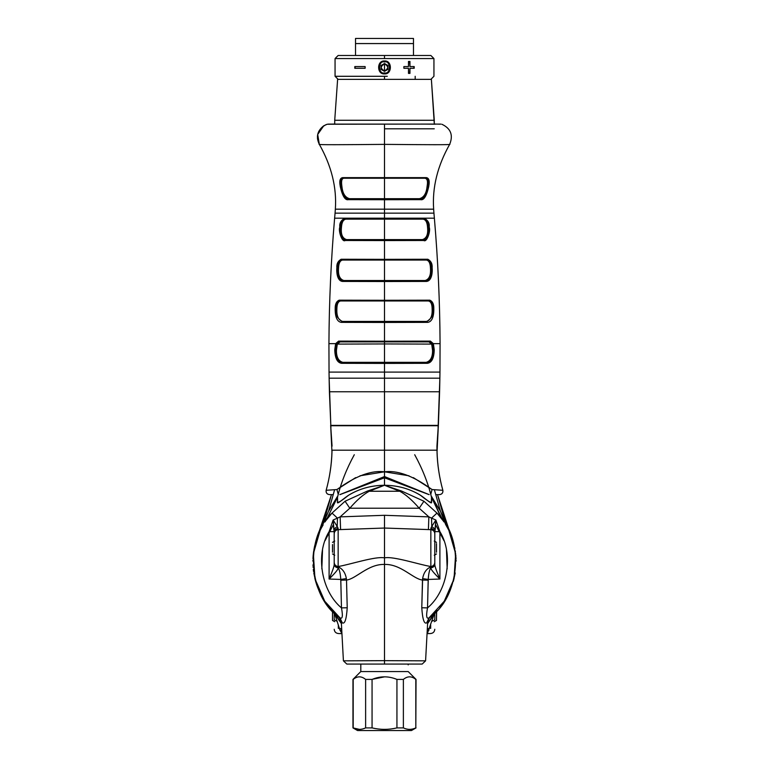 <?xml version="1.0" encoding="UTF-8"?>
<svg xmlns="http://www.w3.org/2000/svg" width="769" height="769" viewBox="0 0 769 769"><rect width="100%" height="100%" fill="white"/><g stroke="black" fill="none" stroke-linecap="round" stroke-linejoin="round"><path stroke-width="1.15" d="M384.5 128.798L434.274 128.798M435.369 612.172L437.023 610.442L435.369 612.172M439.955 607.077L441.973 604.482L439.955 607.077M444.069 601.502L446.058 598.349L444.069 601.502M447.683 595.466L449.98 590.746L447.683 595.466M429.352 617.728L427.699 621.823L425.584 660.84L427.699 621.823L426.699 622.852L429.102 617.786L444.261 601.223L454.037 578.846L455.652 553.786L448.865 530.427M434.389 501.696L440.435 511.26L434.379 489.709L440.435 511.26L450.153 533.215L437.513 494.621L449.74 532.283M455.777 555.035L455.892 556.439M455.969 557.467L456.036 558.765L455.969 557.467M456.094 561.168L456.075 559.976M454.114 545.038L454.248 545.634L454.114 545.038M454.652 547.499L454.873 548.595L454.662 547.499M455.277 550.96L455.411 551.921L455.277 550.96M434.149 613.374L427.602 623.611L433.697 614.94L433.543 613.998M430.678 624.899L430.678 628.388M434.793 614.412L434.793 619.862L431.774 621.314L434.793 619.862C434.793 631.666 434.793 631.666 434.793 619.862L434.793 613.864L433.985 613.71M334.207 554.93L334.207 564.215C334.342 565.869 332.631 570.809 329.094 579.028C335.39 572.828 338.418 569.098 338.177 567.839L338.168 567.532C339.6 570.108 340.456 574.078 340.763 579.442L329.094 579.028L329.103 531.629L329.094 579.028L340.763 579.442L341.465 607.894C321.163 590.976 315.184 554.103 329.103 531.629L334.188 531.639L334.207 564.215L334.207 540.991M428.487 618.978L426.699 622.852C424.18 624.313 422.546 619.285 421.777 607.76L422.489 580.047C413.193 579.067 400.889 563.898 384.5 564.436L384.5 557.89C393.142 555.891 420.403 564.975 430.842 566.503L430.842 529.658L430.842 566.503C420.403 564.975 393.142 555.891 384.5 557.89L384.5 528.043L430.842 529.658C433.235 529.976 434.552 531.312 434.793 533.667L434.812 531.639L439.897 531.629C453.816 554.103 447.837 590.976 427.535 607.894L428.237 579.442L439.906 579.028L439.897 531.629L439.906 579.028L428.237 579.442C428.544 574.078 429.4 570.108 430.832 567.532L430.823 567.839C430.582 569.098 433.61 572.828 439.906 579.028C436.369 570.809 434.658 565.869 434.793 564.215L434.793 540.991M443.386 521.055L436.984 513.086L423.93 501.234L419.192 508.222L349.808 508.222C356.681 500.254 363.151 494.602 369.216 491.247L399.784 491.247L369.216 491.247L384.5 485.258L399.784 491.247C405.849 494.602 412.319 500.254 419.192 508.222L428.862 516.874L384.5 515.297L340.138 516.874L349.808 508.222L419.192 508.222L428.862 516.874L428.41 529.581L384.5 528.043L384.5 515.297L428.862 516.874L431.544 518.123L436.984 513.086L440.839 517.604M332.439 610.942L324.874 601.425M323.836 599.81L320.567 594.014M316.501 584.19L315.521 580.951M315.415 580.585L314.819 578.23M313.579 571.578L313.31 569.406L313.579 571.578M313.07 566.618L313.118 567.359M313.002 565.503L312.973 564.946L313.002 565.503M313.252 554.718L313.012 557.794M313.31 554.17L313.579 551.988M313.877 550.018L314.021 549.191M314.752 545.634L318.856 533.196L328.565 511.26L334.621 489.709L328.565 511.26L336.236 498.475M315.117 544.125L316.386 539.713L315.117 544.125M317.039 537.8L331.487 494.621L318.847 533.215L328.565 511.26L320.635 529.418M320.663 529.36L321.298 528.149M321.529 527.707L321.913 527.015M322.355 526.236L322.932 525.246M327.748 518.133L331.872 513.25M328.353 517.364L332.016 513.086C304.015 537.694 308.523 597.638 339.898 617.786L338.841 616.94L339.898 617.786L342.301 622.852C344.82 624.313 346.454 619.285 347.223 607.76L346.511 580.047C355.807 579.067 368.111 563.898 384.5 564.436L384.5 660.658L425.584 660.84L384.5 660.658L384.5 664.07L422.181 664.07L425.584 660.84M319.02 590.746L320.711 594.293L319.02 590.746M320.798 594.456L321.317 595.466L320.798 594.456M322.942 598.349L324.931 601.502L322.942 598.349M327.027 604.482L329.045 607.077L327.027 604.482M331.977 610.442L333.631 612.172L331.977 610.442M313.031 557.467L312.973 558.717M312.925 560.12L312.906 561.168M313.589 551.921L313.723 550.96L313.589 551.921M314.127 548.595L314.348 547.499L314.127 548.595M315.944 541.136C316.607 539.021 316.607 539.021 315.944 541.136C316.607 539.021 316.607 539.021 315.944 541.136L316.376 539.761M314.425 547.086L314.761 545.577L314.425 547.086M334.851 613.374L341.398 623.611L335.303 614.94L335.457 613.998M338.322 624.899L338.322 628.388M335.015 613.71L334.207 613.864L334.207 619.862C334.207 631.666 334.207 631.666 334.207 619.862C334.207 631.666 334.207 631.666 334.207 619.862L334.207 614.412M453.056 541.136C452.393 539.021 452.393 539.021 453.056 541.136M452.72 540.069L452.557 539.559M441.569 518.546L431.476 497.168L433.456 499.879M326.056 520.43L327.431 518.546M445.568 599.166L442.271 604.078M333.438 611.98C319.664 594.87 319.664 594.87 333.438 611.98L334.207 613.864L333.438 611.98L334.332 613.749L335.563 614.047M427.324 628.763L429.64 628.388L427.324 628.763M433.908 613.72L434.543 612.989L433.908 613.72M339.36 628.388L341.676 628.763L339.36 628.388M447.222 526.554L440.435 511.26L432.764 498.475M414.702 454.719C422.469 468.917 428.064 483.067 431.476 497.168C428.064 483.067 422.469 468.917 414.702 454.719M436.984 513.086C464.985 537.694 460.477 597.638 429.102 617.786C426.487 619.41 425.959 616.113 427.535 607.894L421.777 607.76L422.633 578.586C423.69 572.607 426.487 568.666 431.053 566.772L430.842 566.503C433.235 566.186 434.552 564.859 434.793 562.514L434.812 531.639L430.9 528.476C433.264 528.784 434.562 529.995 434.793 532.11C434.562 529.995 433.264 528.784 430.9 528.476L430.842 529.658L428.41 529.581L428.862 516.874L431.544 518.123L431.784 526.467L435.216 529.235L435.86 520.007L439.897 531.629L434.812 531.639L435.86 520.007L431.784 526.467L431.544 518.123L435.86 520.007L431.784 526.467L430.842 529.658C433.235 529.976 434.552 531.312 434.793 533.667L434.793 562.514C434.552 564.859 433.235 566.186 430.842 566.503L431.053 566.772C426.487 568.666 423.69 572.607 422.633 578.586L422.489 580.047L428.179 580.182L427.535 607.894C447.837 590.976 453.816 554.103 439.897 531.629L435.86 520.007L431.544 518.123L436.984 513.086L423.93 501.234L401.581 491.045L384.5 485.258L384.5 477.789L384.5 485.258C398.131 485.383 410.396 488.901 421.297 495.803C426.545 499.542 432.207 504.81 431.563 502.167L431.745 496.812M427.256 630.022L429.064 630.071L427.256 630.022M434.591 612.941L427.66 632.752M435.562 611.98L434.793 613.864L435.562 611.98L434.668 613.749L433.437 614.047M448.365 529.418L445.684 524.602L440.435 511.26M443.963 521.911L443.492 521.209M431.947 497.034L432.265 497.562M401.581 491.045L399.784 491.247C405.849 494.602 412.319 500.254 419.192 508.222L423.93 501.234L401.581 491.045L384.5 485.258C370.869 485.383 358.604 488.901 347.703 495.803C342.455 499.542 336.793 504.81 337.437 502.167L337.524 497.168C340.936 483.067 346.531 468.917 354.298 454.719C346.531 468.917 340.936 483.067 337.524 497.168L337.61 502.445C338.879 502.484 342.628 500.023 348.847 495.053C359.517 488.661 371.398 485.393 384.5 485.258C397.602 485.393 409.483 488.661 420.153 495.053C426.372 500.023 430.121 502.484 431.39 502.445L431.476 497.168L442.819 520.248M434.793 562.793L434.793 564.215C434.658 565.869 436.369 570.809 439.906 579.028C433.61 572.828 430.582 569.098 430.823 567.839C433.226 567.56 434.543 566.349 434.793 564.215C434.543 566.349 433.226 567.56 430.823 567.839L430.832 567.532C433.226 567.243 434.543 566.003 434.793 563.802L434.793 562.793C434.591 565.061 433.351 566.378 431.053 566.772C433.351 566.378 434.591 565.061 434.793 562.793L434.793 563.802C434.543 566.003 433.226 567.243 430.832 567.532C429.4 570.108 428.544 574.078 428.237 579.442L428.179 580.182L422.489 580.047C413.193 579.067 400.889 563.898 384.5 564.436L384.5 660.658L343.416 660.84L341.301 621.823L343.416 660.84L346.819 664.07L422.181 664.07M434.793 538.165L434.793 533.503L434.793 538.165M427.699 621.823L429.16 617.959L427.699 621.823M430.121 616.969L429.602 617.449M422.633 578.586L428.237 579.442L422.633 578.586M434.793 564.215L434.793 554.93M321.778 526.554L319.26 532.283M337.255 496.812L335.544 499.879M339.936 630.071L341.744 630.022L339.936 630.071M334.207 619.862L337.226 621.314L334.207 619.862M334.207 538.165L334.207 540.751M384.5 557.89C375.858 555.891 348.597 564.975 338.158 566.503L338.158 529.658L384.5 528.043L384.5 564.436C368.111 563.898 355.807 579.067 346.511 580.047L346.367 578.586C345.31 572.607 342.513 568.666 337.947 566.772L338.158 566.503C348.597 564.975 375.858 555.891 384.5 557.89M339.898 618.026L341.301 621.823L338.879 616.969M336.735 497.562L337.053 497.034M369.216 491.247L367.419 491.045L345.07 501.234L349.808 508.222L345.07 501.234L332.016 513.086L337.456 518.123L340.138 516.874L384.5 515.297L384.5 528.043L340.59 529.581L340.138 516.874L349.808 508.222C356.681 500.254 363.151 494.602 369.216 491.247L384.5 485.258L367.419 491.045L345.07 501.234L332.016 513.086L326.181 520.248L337.524 497.168L326.008 520.498M325.508 521.209L325.037 521.911M339.84 617.959L341.301 621.823L339.648 617.728M346.511 580.047L347.223 607.76L341.465 607.894L340.821 580.182L346.511 580.047L340.821 580.182L340.763 579.442L346.367 578.586L346.511 580.047M340.763 579.442C340.456 574.078 339.6 570.108 338.168 567.532L337.947 566.772C342.513 568.666 345.31 572.607 346.367 578.586L340.763 579.442M332.016 513.086L337.456 518.123L340.138 516.874L340.59 529.581L338.158 529.658L338.158 566.503C335.765 566.186 334.448 564.859 334.207 562.514L334.207 533.667C334.448 531.312 335.765 529.976 338.158 529.658L337.216 526.467L333.14 520.007L329.103 531.629C315.184 554.103 321.163 590.976 341.465 607.894C343.041 616.113 342.513 619.41 339.898 617.786L324.739 601.223L314.963 578.846L313.348 553.786L320.135 530.427M334.207 564.215C334.342 565.869 332.631 570.809 329.094 579.028C335.39 572.828 338.418 569.098 338.177 567.839C335.774 567.56 334.457 566.349 334.207 564.215C334.457 566.349 335.774 567.56 338.177 567.839L338.168 567.532C335.774 567.243 334.457 566.003 334.207 563.802L334.207 563.802C334.457 566.003 335.774 567.243 338.168 567.532L338.158 566.503C335.765 566.186 334.448 564.859 334.207 562.514L334.207 562.793C334.409 565.061 335.649 566.378 337.947 566.772C335.649 566.378 334.409 565.061 334.207 562.793L334.207 563.244M346.819 664.07L384.5 664.07L384.5 660.658L343.416 660.84L346.819 664.07M334.207 562.793L334.207 563.802M367.419 491.045L384.5 485.258L399.784 491.247M421.777 607.76L427.535 607.894C425.959 616.113 426.487 619.41 429.102 617.786L426.699 622.852C424.18 624.313 422.546 619.285 421.777 607.76M337.456 518.123L333.14 520.007L337.456 518.123L337.216 526.467L333.14 520.007L334.188 531.639L329.103 531.629L333.14 520.007L333.784 529.235L337.216 526.467L337.456 518.123M347.223 607.76C346.454 619.285 344.82 624.313 342.301 622.852L339.898 617.786C342.513 619.41 343.041 616.113 341.465 607.894L347.223 607.76M434.812 531.639L435.216 529.235L431.784 526.467L430.948 528.12L434.812 531.639M338.158 529.658L338.1 528.476C335.736 528.784 334.438 529.995 334.207 532.11C334.438 529.995 335.736 528.784 338.1 528.476L334.188 531.639L334.207 533.667C334.448 531.312 335.765 529.976 338.158 529.658M334.188 531.639L338.052 528.12L337.216 526.467L333.784 529.235L334.188 531.639M384.5 663.416L384.5 662.667L384.5 663.416M330.43 514.865L329.295 516.191M323.134 524.9L321.846 527.14M320.01 530.697L318.404 534.263M313.214 555.122L312.993 558.227M312.973 564.888L312.993 565.417M313.348 569.762L313.56 571.425M316.27 583.469L317.857 587.958M319.135 590.996L320.711 594.293M322.672 597.878L323.518 599.301M328.824 606.799L329.44 607.558M455.219 572.953L453.364 581.364M449.98 590.746L448.289 594.293M315.636 581.364L313.781 572.953M449.692 144.303C437.494 165.921 432.149 187.549 433.649 209.178C432.149 187.549 437.494 165.921 449.692 144.303C453.412 135.133 450.797 128.442 441.829 124.242C450.797 128.442 453.412 135.133 449.692 144.303C452.499 144.908 427.304 144.755 384.5 144.37C427.304 144.755 452.499 144.908 449.692 144.303M434.389 124.078L327.161 124.242L323.749 125.789L317.693 134.45L319.308 144.303C331.506 165.921 336.851 187.549 335.351 209.178C336.851 187.549 331.506 165.921 319.308 144.303L317.462 138.776M384.5 124.261L384.5 144.37L384.5 124.117L328.276 124.107M434.274 124.03L440.099 124.194M425.132 124.097L435.177 124.203L434.302 124.078L431.38 79.361L434.274 120.272L334.726 120.272L337.62 79.361L334.726 120.272L434.274 120.272L434.274 124.078M349.078 198.69L349.568 198.69C345.194 197.508 342.657 193.528 341.955 186.752L341.859 186.069C341.08 180.85 341.849 178.235 344.147 178.235L343.301 178.235C340.763 178.668 339.994 181.282 340.994 186.069C339.994 181.282 340.763 178.668 343.301 178.235L342.589 177.629C340.013 178.1 339.216 180.907 340.215 186.069L341.09 186.752L340.994 186.069L341.859 186.069L340.994 186.069L341.09 186.752L341.955 186.752L340.311 186.742C342.484 196.162 345.175 200.469 348.386 199.661L349.078 198.69C345.925 199.45 343.262 195.47 341.09 186.752C343.262 195.47 345.925 199.45 349.078 198.69L384.5 198.69L384.5 178.235L384.5 199.729L420.614 199.661L384.5 199.729L384.5 198.69L419.922 198.69L420.614 199.661C423.825 200.469 426.516 196.162 428.689 186.742L427.91 186.752L428.785 186.069L428.689 186.742C426.516 196.162 423.825 200.469 420.614 199.661L419.922 198.69C423.075 199.45 425.738 195.47 427.91 186.752C425.738 195.47 423.075 199.45 419.922 198.69L419.432 198.69C423.796 197.518 426.334 193.538 427.045 186.752L427.141 186.069L428.006 186.069L427.91 186.752L427.045 186.752L427.141 186.069L428.006 186.069C429.006 181.282 428.237 178.668 425.699 178.235L384.5 178.235L384.5 177.668L426.411 177.629C428.987 178.1 429.784 180.907 428.785 186.069L427.045 186.752C426.334 193.538 423.796 197.518 419.432 198.69L349.568 198.69C345.194 197.508 342.657 193.528 341.955 186.752L341.859 186.069C341.08 180.85 341.849 178.235 344.147 178.235L425.699 178.235L426.411 177.629L342.589 177.629L343.301 178.235L384.5 178.235L384.5 144.37C341.705 144.755 316.501 144.908 319.308 144.303C316.501 144.908 341.705 144.755 384.5 144.37L384.5 177.668L342.589 177.629C340.013 178.1 339.216 180.907 340.215 186.069L340.311 186.742C342.484 196.162 345.175 200.469 348.386 199.661L384.5 199.729L384.5 209.178L335.351 209.178L433.649 209.178L384.5 209.178L384.5 213.148L433.937 213.148L433.649 209.178L433.937 213.148L335.063 213.148L335.351 209.178L335.063 213.148L384.5 213.148L384.5 218.185L334.621 218.185L335.063 213.148L334.621 218.185C331.045 260.009 329.142 301.823 328.93 343.647L329.036 372.1L328.93 343.647L335.64 343.647L334.784 350.289C335.101 358.431 337.389 362.776 341.647 363.314L384.5 363.41L384.5 372.1L329.036 372.1L439.964 372.1L440.07 343.647L439.964 372.1L384.5 372.1L384.5 378.185L439.868 378.185L439.964 372.1L439.868 378.185L329.132 378.185L329.036 372.1L329.132 378.185L384.5 378.185L384.5 391.757L329.411 391.757L329.132 378.185L330.891 427.381M425.699 178.235L424.853 178.235C427.266 178.552 428.025 181.167 427.141 186.069C428.025 181.167 427.266 178.552 424.853 178.235L425.699 178.235C428.237 178.668 429.006 181.282 428.006 186.069L428.785 186.069C429.784 180.907 428.987 178.1 426.411 177.629L425.699 178.235M348.386 199.661L384.5 199.729L384.5 218.185L434.379 218.185L433.937 213.148L434.379 218.185C437.955 260.009 439.858 301.823 440.07 343.647C439.858 301.823 437.955 260.009 434.379 218.185L344.541 218.309C341.003 220.367 339.417 223.193 339.773 226.797L339.715 227.48C338.254 230.883 342.109 242.793 345.233 240.495L384.5 240.572L384.5 259.345L341.148 259.24C337.976 261.037 336.543 263.873 336.86 267.727L336.822 268.41C336.591 270.332 336.543 280.887 342.503 281.425L384.5 281.521L384.5 300.285L339.167 300.179C336.399 301.381 335.073 304.207 335.197 308.667L335.178 309.349C335.236 317.443 337.274 321.788 341.301 322.365L384.5 322.461L384.5 341.225L338.591 341.119L335.64 343.647L334.784 349.607L335.582 349.712L336.428 344.224L335.64 343.647L336.428 344.224L335.582 349.712L336.428 349.712L337.303 344.099L340.042 341.888L336.428 344.224L339.35 341.888L338.591 341.119L335.64 343.647L328.93 343.647C329.142 301.823 331.045 260.009 334.621 218.185L424.459 218.309C427.997 220.367 429.583 223.193 429.227 226.797L429.285 227.48C430.746 230.883 426.891 242.793 423.767 240.495L384.5 240.572L384.5 259.345L427.852 259.24C431.024 261.037 432.457 263.873 432.14 267.727L432.178 268.41C432.409 270.332 432.457 280.887 426.497 281.425L384.5 281.521L384.5 300.285L339.167 300.179L339.927 300.967L384.5 300.967L384.5 300.285L384.5 300.967L428.371 300.967C430.813 301.39 432.063 303.995 432.13 308.802L433.822 309.349C433.764 317.443 431.726 321.788 427.699 322.365L384.5 322.461L384.5 341.225L430.409 341.119L433.36 343.647L440.07 343.647L433.36 343.647L434.216 350.289C433.899 358.431 431.611 362.776 427.353 363.314L384.5 363.41L384.5 391.757L439.589 391.757L439.868 378.185L438.099 427.516M342.022 321.423L342.58 321.423C338.504 320.202 336.601 316.222 336.851 309.484L336.87 308.802C336.947 303.986 338.197 301.371 340.629 300.967L339.927 300.967C337.187 302.092 335.88 304.697 335.995 308.802C335.88 304.697 337.187 302.092 339.927 300.967L339.167 300.179C336.399 301.381 335.073 304.207 335.197 308.667L335.995 308.802L335.197 308.667L335.178 309.349L335.986 309.484L335.995 308.802L336.87 308.802L335.995 308.802L335.986 309.484C334.813 313.81 336.822 317.789 342.022 321.423C336.822 317.789 334.813 313.81 335.986 309.484L336.851 309.484L336.87 308.802C336.947 303.986 338.197 301.371 340.629 300.967L429.073 300.967L429.833 300.179L384.5 300.285L429.833 300.179C432.601 301.381 433.927 304.207 433.803 308.667L433.822 309.349L433.803 308.667L433.005 308.802L433.014 309.484L432.149 309.484L432.13 308.802C432.063 303.995 430.813 301.39 428.371 300.967L429.073 300.967C431.813 302.092 433.12 304.697 433.005 308.802C433.12 304.697 431.813 302.092 429.073 300.967L429.833 300.179C432.601 301.381 433.927 304.207 433.803 308.667L432.13 308.802L432.149 309.484C432.399 316.222 430.496 320.202 426.42 321.423L426.978 321.423C432.178 317.789 434.187 313.81 433.014 309.484L432.149 309.484C432.399 316.222 430.496 320.202 426.42 321.423L427.699 322.365C431.726 321.788 433.764 317.443 433.822 309.349L433.014 309.484C434.187 313.81 432.178 317.789 426.978 321.423L384.5 321.423L384.5 322.461L427.699 322.365L426.978 321.423L342.58 321.423C338.504 320.202 336.601 316.222 336.851 309.484L335.178 309.349C335.236 317.443 337.274 321.788 341.301 322.365L384.5 322.461L384.5 321.423L342.022 321.423L341.301 322.365M384.5 300.967L384.5 321.423L384.5 300.967M343.224 280.512L343.849 280.512C339.84 279.291 338.062 275.312 338.514 268.573L338.552 267.891C338.773 263.075 340.119 260.46 342.599 260.057L341.907 260.057C338.773 261.729 337.36 264.344 337.658 267.891L338.552 267.891C338.773 263.075 340.119 260.46 342.599 260.057L341.148 259.24C337.976 261.037 336.543 263.873 336.86 267.727L337.658 267.891L336.86 267.727L336.822 268.41L337.629 268.573L337.658 267.891L337.629 268.573C337.389 270.342 337.351 280.051 343.224 280.512C337.351 280.051 337.389 270.342 337.629 268.573L338.514 268.573L338.552 267.891L337.658 267.891C337.36 264.344 338.773 261.729 341.907 260.057L427.093 260.057C430.227 261.729 431.64 264.344 431.342 267.891L431.371 268.573L430.486 268.573C430.948 275.312 429.169 279.291 425.151 280.512L384.5 280.512L384.5 281.521L426.497 281.425L425.776 280.512L343.849 280.512C339.84 279.291 338.062 275.312 338.514 268.573L336.822 268.41C336.591 270.332 336.543 280.887 342.503 281.425L384.5 281.521L384.5 280.512L343.224 280.512L342.503 281.425M427.093 260.057L426.401 260.057C428.9 260.489 430.246 263.094 430.448 267.891L432.14 267.727C432.457 263.873 431.024 261.037 427.852 259.24L384.5 259.345L384.5 260.057L427.093 260.057L427.852 259.24L426.401 260.057C428.9 260.489 430.246 263.094 430.448 267.891L431.342 267.891C431.64 264.344 430.227 261.729 427.093 260.057M341.907 260.057L384.5 260.057L384.5 259.345L341.148 259.24L341.907 260.057M430.486 268.573L430.448 267.891L430.486 268.573L432.178 268.41L432.14 267.727L431.371 268.573C431.611 270.342 431.649 280.051 425.776 280.512L426.497 281.425C432.457 280.887 432.409 270.332 432.178 268.41L431.371 268.573C431.611 270.342 431.649 280.051 425.776 280.512L425.151 280.512C429.169 279.291 430.948 275.312 430.486 268.573M384.5 260.057L384.5 280.512L384.5 260.057M384.5 240.572L423.767 240.495L423.046 239.601L384.5 239.601L384.5 240.572L384.5 239.601L346.617 239.601C342.474 238.39 340.744 234.401 341.426 227.662L341.484 226.98C341.84 222.135 343.339 219.521 345.973 219.146L345.291 219.146C341.801 221.059 340.225 223.673 340.571 226.98L339.773 226.797L339.715 227.48C338.254 230.883 342.109 242.793 345.233 240.495L345.954 239.601C342.868 241.735 339.062 230.796 340.513 227.662C339.062 230.796 342.868 241.735 345.954 239.601L345.233 240.495L384.5 240.572M423.767 240.495C426.891 242.793 430.746 230.883 429.285 227.48L428.487 227.662C429.938 230.796 426.132 241.735 423.046 239.601L423.767 240.495M423.046 239.601C426.132 241.735 429.938 230.796 428.487 227.662L427.574 227.662C428.256 234.391 426.526 238.371 422.383 239.601L423.046 239.601M346.617 239.601C342.474 238.39 340.744 234.401 341.426 227.662L341.484 226.98C341.84 222.135 343.339 219.521 345.973 219.146L384.5 219.146L384.5 239.601L384.5 218.396L344.541 218.309C341.003 220.367 339.417 223.193 339.773 226.797L340.571 226.98L340.513 227.662L339.715 227.48L341.484 226.98L340.571 226.98C340.225 223.673 341.801 221.059 345.291 219.146L344.541 218.309L345.291 219.146L423.027 219.146C425.69 219.588 427.189 222.193 427.516 226.98C427.189 222.193 425.69 219.588 423.027 219.146L424.459 218.309L384.5 218.396L384.5 219.146L423.709 219.146C427.199 221.059 428.775 223.673 428.429 226.98L429.227 226.797C429.583 223.193 427.997 220.367 424.459 218.309L423.709 219.146C427.199 221.059 428.775 223.673 428.429 226.98L428.487 227.662L427.574 227.662L427.516 226.98L429.285 227.48L429.227 226.797L427.516 226.98L427.574 227.662C428.256 234.391 426.526 238.371 422.383 239.601M341.426 227.662L340.513 227.662L341.426 227.662M433.418 349.712L433.418 350.395L434.216 350.289L434.216 349.607L432.572 350.395L432.572 349.712L433.418 349.712L432.572 344.224L433.36 343.647L430.409 341.119L384.5 341.225L384.5 363.41L427.353 363.314C431.611 362.776 433.899 358.431 434.216 350.289L432.572 350.395C432.639 357.143 430.505 361.122 426.18 362.343L426.651 362.343C430.823 361.901 433.082 357.921 433.418 350.395C433.082 357.921 430.823 361.901 426.651 362.343L427.353 363.314L426.651 362.343L342.82 362.343C338.495 361.122 336.361 357.143 336.428 350.395L334.784 350.289C335.101 358.431 337.389 362.776 341.647 363.314L384.5 363.41L384.5 362.343L342.349 362.343L341.647 363.314L342.349 362.343C338.177 361.901 335.918 357.921 335.582 350.395C335.918 357.921 338.177 361.901 342.349 362.343L342.82 362.343C338.495 361.122 336.361 357.143 336.428 350.395L336.428 349.712L335.582 349.712L335.582 350.395L336.428 350.395L337.303 344.099L384.5 343.945L384.5 362.343L426.18 362.343C430.505 361.122 432.639 357.143 432.572 350.395L431.697 344.099L384.5 343.945L431.697 344.099L428.958 341.888L431.697 344.099L432.572 349.712L433.418 349.712L434.216 349.607L433.36 343.647L432.572 344.224L428.958 341.888L430.409 341.119L429.65 341.888L432.572 344.224L433.418 349.712M335.582 350.395L335.582 349.712L334.784 349.607L334.784 350.289L335.582 350.395M384.5 341.888L384.5 343.945L337.303 344.099L340.042 341.888L339.35 341.888L429.65 341.888L338.591 341.119L339.35 341.888L384.5 341.888M438.08 427.641L438.368 425.382L330.632 425.382L438.32 425.738L384.5 425.738L384.5 476.549L429.15 494.621L384.5 476.549L384.5 471.81L408.993 475.79M355.653 477.626L336.937 489.536L338.187 494.169L336.937 489.536L326.152 490.305C329.67 477.491 331.622 464.678 331.987 451.864L332.035 450.192L436.965 450.192L436.936 446.155L437.052 451.922L436.965 450.192L384.5 450.192L384.5 471.81L360.007 475.79M339.956 494.621L384.5 477.789L429.044 494.621M339.85 494.621L384.5 476.549L339.85 494.621M413.347 477.626L432.063 489.536L430.813 494.169L432.063 489.536C428.468 487.325 405.744 469.061 384.5 471.81C363.256 469.061 340.532 487.325 336.937 489.536L326.152 490.305C325.864 492.794 326.96 494.236 329.44 494.621L333.246 494.621L329.44 494.621C326.96 494.236 325.864 492.794 326.152 490.305C329.622 477.751 331.554 464.957 331.948 451.922L330.68 425.738L384.5 425.738L384.5 450.192L332.035 450.192L331.987 451.864M438.368 425.382L439.589 391.757L384.5 391.757L384.5 425.382L438.368 425.382L437.052 451.922C437.446 464.957 439.378 477.751 442.857 490.305C443.136 492.794 442.04 494.236 439.56 494.621L435.754 494.621L439.56 494.621C442.04 494.236 443.136 492.794 442.848 490.305L432.063 489.536L442.848 490.305C439.33 477.491 437.378 464.678 437.013 451.864M439.56 494.621L439.56 494.621C442.079 494.256 443.165 492.814 442.857 490.305M330.92 427.689L329.411 391.757L384.5 391.757L384.5 425.382L330.632 425.382M332.064 446.155L330.728 426.132M436.936 446.155L438.272 426.132M436.494 609.99L436.494 620.381M436.494 618.978L436.648 610.846M332.506 618.978L332.506 611.009M332.506 620.381L332.506 612.134M436.494 543.596L436.494 552.248L436.494 543.596M332.506 544.558L332.506 552.248L332.506 544.558M428.929 618.257L432.514 615.037L428.929 618.257M336.486 615.037L340.071 618.257L336.486 615.037M384.5 564.686L384.5 563.148L384.5 564.686M384.5 560.418L384.5 558.89L384.5 560.418M384.5 551.133C377.195 551.133 377.195 551.133 384.5 551.133C391.806 551.133 391.806 551.133 384.5 551.133M384.5 576.529C389.354 576.529 389.354 576.529 384.5 576.529C379.646 576.529 379.646 576.529 384.5 576.529M316.568 584.392L317.434 586.843M317.635 587.381L319.097 590.909M324.21 600.406L325.21 601.925M316.444 539.559L318.856 533.196M325.364 539.848L325.124 540.52M322.499 550.191L321.827 568.849L322.519 550.104M446.481 550.114L447.173 568.849L446.491 550.171M443.876 540.52L435.927 525.265M443.607 539.771L443.905 540.588M325.095 540.588L333.073 525.265M413.482 38.45L413.482 55.493L413.482 38.45L355.518 38.45L355.518 43.564L355.518 38.45L409.214 38.45M384.5 71.363L387.912 69.402L387.912 65.461L384.5 63.491L381.088 65.461L381.088 69.402L384.5 71.363L381.088 69.402L384.5 71.363L387.912 69.402L384.5 71.363M355.518 43.564L355.518 55.493L355.518 43.564L413.482 43.564L355.518 43.564M409.81 55.493L397.035 55.493M384.5 55.493L338.129 55.493L430.871 55.493L384.5 55.493L384.5 58.569L433.918 58.569L335.082 58.569L384.5 58.569L384.5 55.493L430.871 55.493L371.706 55.493M409.108 55.493L399.169 55.493M387.297 76.294L335.082 76.294L387.297 76.294M384.5 73.911C392.315 74.478 392.315 60.347 384.5 60.953C376.685 60.386 376.695 74.506 384.5 73.911C392.315 74.478 392.315 60.347 384.5 60.953L384.5 61.972C378.021 60.04 378.021 74.824 384.5 72.882C390.979 74.824 390.979 60.04 384.5 61.972C390.979 60.04 390.979 74.824 384.5 72.882L384.5 73.911L384.5 72.882C378.021 74.824 378.021 60.04 384.5 61.972L384.5 60.953C376.685 60.386 376.695 74.506 384.5 73.911M409.954 73.391L409.954 68.278L414.203 68.278L414.203 66.576L409.954 66.576L409.954 61.462L408.474 61.462L408.474 66.576L403.869 66.576L403.869 68.278L408.474 68.278L408.474 73.391L409.954 73.391M365.131 66.576L354.797 66.576L354.797 68.278L365.131 68.278L365.131 66.576M379.05 67.422L379.117 66.557M389.95 67.432L389.864 68.403M384.5 79.361L384.5 76.294L384.5 79.361L430.871 79.361L384.5 79.361M409.954 68.278L409.608 73.391M409.608 61.462L409.954 66.576M413.857 66.576L413.857 68.278M355.143 68.278L355.143 66.576M387.912 69.402L387.912 65.461L387.912 69.402M387.912 65.461L384.5 63.491L387.912 65.461M384.5 63.491L381.088 65.461L384.5 63.491M381.088 65.461L381.088 69.402L381.088 65.461M382.799 70.383L384.5 70.835L382.808 70.383L381.088 67.432L382.789 64.481M382.789 70.373L381.088 67.432L382.799 64.481L384.5 64.019C380.097 66.297 380.097 68.566 384.5 70.835L384.5 64.019L386.192 64.471M382.808 64.471L384.5 64.019L384.5 70.835L386.201 70.383L384.51 70.835C388.903 68.566 388.903 66.297 384.5 64.019L386.201 64.481L387.912 67.432L386.211 70.373M386.211 64.481L387.912 67.432L386.201 70.383M337.62 79.361L431.38 79.361M334.726 124.078L334.726 120.272L334.726 124.078M411.434 730.55L357.566 730.55L352.961 727.897L357.566 730.55L411.434 730.55L416.039 727.897L411.434 730.55M353.404 727.993L359.392 729.368L353.471 728.022M353.182 727.897C357.325 729.858 361.478 729.858 365.621 727.897L372.061 727.897C380.347 729.858 388.643 729.858 396.939 727.897L403.379 727.897C407.522 729.858 411.665 729.858 415.818 727.897L416.039 679.412L408.195 671.568L416.039 679.412L415.818 727.897C411.665 729.858 407.522 729.858 403.379 727.897L396.939 727.897L396.939 679.412L403.379 679.412L403.379 727.897L403.379 679.412L396.939 679.412C388.643 675.989 380.347 675.989 372.061 679.412L372.061 727.897L365.621 727.897L365.621 679.412L372.061 679.412L365.621 679.412C361.468 675.989 357.325 675.989 353.182 679.412L353.182 727.897L353.182 679.412C357.325 675.989 361.468 675.989 365.621 679.412L365.621 727.897C361.478 729.858 357.325 729.858 353.182 727.897M372.417 679.267L384.5 676.855M360.805 664.07L360.805 671.568L352.961 679.412L360.805 671.568L408.195 671.568L360.805 671.568L360.805 664.897M384.471 676.855L373.215 678.969M415.818 679.412C411.665 675.989 407.522 675.989 403.379 679.412C407.522 675.989 411.665 675.989 415.818 679.412L415.818 727.897M396.939 727.897C388.643 729.858 380.347 729.858 372.061 727.897L372.061 679.412C380.347 675.989 388.643 675.989 396.939 679.412L396.939 727.897M408.195 664.07L408.195 664.897M434.793 629.263C434.552 631.791 433.187 633.204 430.678 633.531L427.055 633.656M341.945 633.656L338.322 633.531C335.813 633.204 334.448 631.791 334.207 629.263M450.076 533.052L443.578 516.153L437.542 494.621M318.924 533.052L325.422 516.153L331.458 494.621M445.664 599.003L441.848 604.645M341.945 633.608L339.946 630.09L334.409 612.941M427.651 632.772L427.055 633.608M434.793 613.922L434.793 614.556M442.992 520.507L443.944 521.882M448.683 530.062L448.048 528.812M447.664 528.082L447.385 527.563M334.207 613.922L334.207 614.556M321.615 527.563L321.336 528.082M320.952 528.812L320.317 530.062M338.86 616.949L340.513 618.978L338.85 616.94L339.888 617.786M434.793 563.802L434.793 563.244M323.672 125.837C317.27 130.826 315.809 136.988 319.308 144.303C315.53 135.661 317.789 129.096 326.085 124.607M327.171 124.242L334.726 124.03M440.8 124.107L328.2 124.107M326.143 490.305C325.835 492.814 326.921 494.256 329.43 494.621M436.494 620.429L434.274 621.708M334.726 621.708L332.506 620.429M436.494 542.356L434.274 541.078M436.494 553.94L434.274 555.228M334.726 541.078L332.506 542.356M334.726 555.228L332.506 553.94M415.183 76.294L415.183 79.361M430.871 79.361L433.937 76.294L433.937 58.569L430.871 55.493M338.129 79.361L335.063 76.294L335.063 58.569L338.129 55.493M352.961 727.897L352.961 679.412"/></g></svg>
